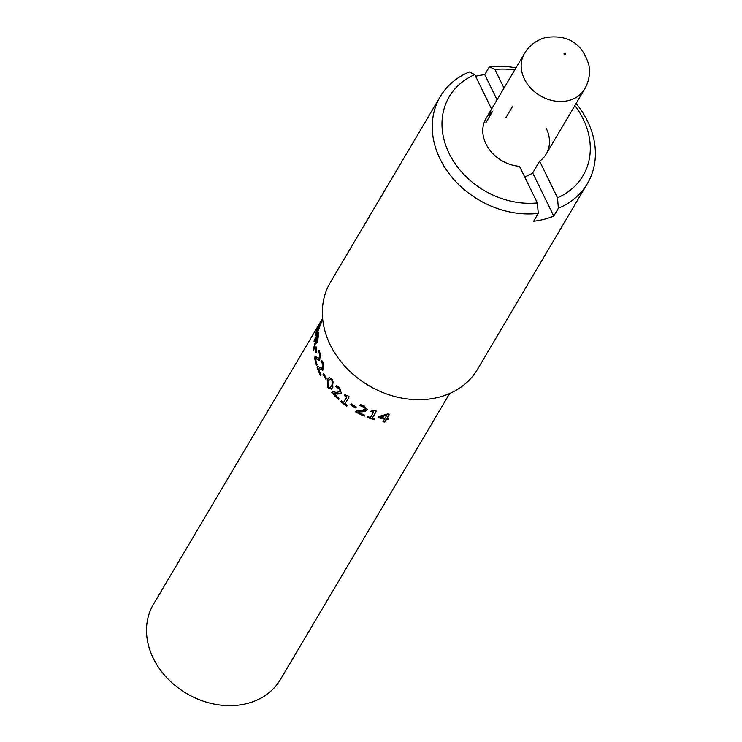 <?xml version="1.0" encoding="UTF-8"?>
<svg xmlns="http://www.w3.org/2000/svg" width="742" height="742" viewBox="0 0 742 742"><rect width="100%" height="100%" fill="white"/><g stroke="black" fill="none" stroke-linecap="round" stroke-linejoin="round"><path stroke-width="1.11" d="M380.08 417.19A73.792 59.852 30.6 0 0 385.061 418.238L386.87 415.186L380.08 417.19L380.145 416.54L386.879 414.528L386.87 415.186M388.344 418.757L388.214 418.989A73.022 59.221 -149.4 0 1 386.461 418.738L384.875 421.428A73.022 59.221 -149.4 0 1 383.326 421.168M389.142 414.212L386.972 418.562A73.792 59.852 30.6 0 0 388.734 418.813L388.233 419.657A73.792 59.852 -149.4 0 1 386.471 419.397L384.885 422.087A73.792 59.852 -149.4 0 1 382.974 421.771L384.56 419.082A73.792 59.852 -149.4 0 1 378.021 417.635L378.68 416.531L387.686 413.962A73.792 59.852 30.6 0 0 389.504 414.268L386.972 418.562M384.56 419.082L384.569 418.423A73.022 59.221 -149.4 0 1 378.364 417.06M388.214 418.989L388.233 419.657M384.875 421.428L384.885 422.087M386.461 418.738L386.471 419.397M364.684 415.195L364.48 415.548A73.022 59.221 -149.4 0 1 356.002 411.393M367.364 409.436L365.695 410.706L358.219 411.402L357.932 411.968A73.792 59.852 30.6 0 0 364.804 415.242L364.266 416.151A73.792 59.852 -149.4 0 1 355.687 411.94L356.345 410.827L360.77 410.706L365.175 409.25L365.305 407.358L360.158 405.197A73.022 59.221 -149.4 0 1 360.083 405.151M364.48 415.548L364.266 416.151M363.042 411.189L362.801 411.773L357.932 411.968M365.695 410.706L365.472 411.3L362.801 411.773M360.158 405.197L359.861 405.753A73.792 59.852 -149.4 0 1 359.759 405.698L360.417 404.575L364.22 405.957L367.29 409.732L365.472 411.3M361.725 405.475L361.437 406.041L359.861 405.753M365.175 409.25L365.064 407.942L361.437 406.041M347.07 405.698A73.022 59.221 -149.4 0 1 341.274 401.125L341.292 400.773A73.792 59.852 30.6 0 0 343.444 402.563L346.987 396.859A73.022 59.221 -149.4 0 1 344.854 395.087L344.947 394.93M344.854 395.087L344.399 395.532L344.817 394.818L347.924 395.764A73.792 59.852 30.6 0 0 349.185 396.747L345.011 403.796A73.792 59.852 30.6 0 0 347.219 405.447L346.746 406.245A73.792 59.852 -149.4 0 1 340.819 401.57M346.987 396.859L346.551 397.322A73.792 59.852 -149.4 0 1 344.399 395.532M343.444 402.563L346.551 397.322M326.146 378.429A73.022 59.221 -149.4 0 1 323.697 374.079L323.855 373.81M326.322 378.123L325.766 379.079A73.792 59.852 -149.4 0 1 323.03 374.265L323.595 373.319A73.792 59.852 30.6 0 0 326.322 378.123M323.697 374.079L323.03 374.265M319.412 360.167L315.406 358.256A73.792 59.852 30.6 0 0 317.084 364.832L316.546 365.741A73.792 59.852 -149.4 0 1 314.552 357.477L315.211 356.364L318.392 358.247L319.273 357.588L319.459 353.99L318.411 351.458A73.792 59.852 -149.4 0 1 318.392 351.356L319.051 350.243L320.034 353.211L319.83 359.351L318.698 360.222L315.406 358.256M319.459 353.99L320.192 353.971L319.143 351.467A73.022 59.221 -149.4 0 1 319.125 351.374L319.348 350.985M318.392 358.247L319.988 357.542L320.386 355.279M315.424 358.256A73.022 59.221 -149.4 0 1 315.285 357.496L315.702 356.8M317.029 364.925A73.022 59.221 -149.4 0 1 315.665 359.527M318.132 359.74L317.418 359.768M319.125 351.374L318.392 351.356M319.143 351.467L318.411 351.458M319.635 352.329L318.912 352.329M315.285 357.496L314.552 357.477M318.81 325.534L321.008 321.101M322.622 318.364L319.004 325.182A73.792 59.852 30.6 0 0 318.958 325.293L318.216 326.536L318.652 325.46M321.546 320.906L322.649 318.68M322.668 318.847L321.481 321.026A73.792 59.852 -149.4 0 1 321.536 320.906M320.989 323.252L317.242 329.198A73.792 59.852 30.6 0 0 316.825 330.413L316.148 333.269L317.094 333.863M316.148 333.269L317.214 332.509L320.386 324.384A73.792 59.852 -149.4 0 1 320.804 323.169M317.567 328.641L321.926 320.702A73.792 59.852 30.6 0 0 320.943 323.41L316.862 334.262L315.452 334.976L316.185 335.226L316.398 333.677M315.656 335.523L316.305 331.257A73.792 59.852 -149.4 0 1 317.298 328.52M317.094 341.339L317.799 340.847L317.094 341.339M316.352 341.199L317.057 340.717L317.975 336.506A73.792 59.852 -149.4 0 1 318.132 334.79L316.398 337.731A73.792 59.852 30.6 0 0 316.25 339.242L316.352 341.199L317.752 340.838M318.16 338.936L317.697 338.844M316.713 342.971L315.777 342.025L313.764 350.122A73.792 59.852 -149.4 0 1 313.718 347.831L315.702 340.578A73.792 59.852 -149.4 0 1 315.879 338.602L314.042 341.719A73.792 59.852 -149.4 0 1 314.256 340.003L318.884 332.184A73.792 59.852 30.6 0 0 318.513 335.514L317.084 342.461L316.305 343.175L315.777 342.025M315.934 338.621L316.38 337.86M318.188 334.809L318.652 334.021M316.046 342.081L316.315 341.153M314.942 340.198L314.256 340.003M316.213 340.689L315.702 340.578M314.274 347.924L313.718 347.831M316.584 351.791L316.018 352.747A73.792 59.852 -149.4 0 1 315.536 347.692L316.101 346.737A73.792 59.852 30.6 0 0 316.584 351.791M316.157 347.766L315.536 347.692M323.122 369.998L318.262 368.292A73.792 59.852 30.6 0 0 321.036 374.738L320.498 375.637A73.792 59.852 -149.4 0 1 317.131 367.522L317.78 366.418L322.019 368.199L322.835 367.55L322.64 363.988L321.045 361.502A73.792 59.852 -149.4 0 1 321.008 361.4L321.676 360.287L323.234 363.209L323.688 369.266L322.445 370.156L318.262 368.292M322.334 368.078L323.512 367.401L323.818 365.778L321.75 361.41A73.022 59.221 -149.4 0 1 321.713 361.317L322.009 360.816M320.915 374.942A73.022 59.221 -149.4 0 1 317.836 367.438L318.253 366.724M321.546 369.609L320.869 369.748M321.713 361.317L321.008 361.4M321.75 361.41L321.045 361.502M322.464 362.254L321.768 362.365M317.836 367.438L317.131 367.522M329.865 387.621L331.609 385.664L332.685 382.844L331.841 380.275L330.06 379.292L328.354 381.249L327.25 384.022L328.047 386.684L329.865 387.621L332.184 385.348L333.269 382.529L332.435 379.978L330.533 379.079M331.488 388.966L328.131 387.259L327.862 379.31L329.439 377.465M332.351 379.412L332.898 387.259L331.21 389.151L327.537 387.556L327.241 379.57L329.123 377.567L332.351 379.412M341.144 393.455L333.64 393.167A73.792 59.852 30.6 0 0 338.918 398.491L338.38 399.4A73.792 59.852 -149.4 0 1 331.841 392.648L332.49 391.535L336.07 392.37L339.836 391.739L339.882 390.227L338.76 388.567L335.903 386.573A73.792 59.852 -149.4 0 1 335.829 386.489L336.497 385.367L339.4 387.769L341.376 393.13L340.921 393.687M339.697 391.943L340.392 389.828L336.451 386.211A73.022 59.221 -149.4 0 1 336.386 386.128L336.738 385.534M338.714 398.834A73.022 59.221 -149.4 0 1 332.388 392.295L332.787 391.618M338.12 393.659L333.64 393.167M340.365 393.733L337.619 394.048M341.376 393.13L339.873 394.15M336.386 386.128L335.829 386.489M336.451 386.211L335.903 386.573M337.684 386.87L337.146 387.241M332.388 392.295L331.841 392.648M351.04 404.316L351.235 403.871A73.792 59.852 30.6 0 0 356.197 407.015L355.956 407.423A73.022 59.221 -149.4 0 1 351.04 404.316L351.281 403.908M355.956 407.423L355.641 407.961A73.792 59.852 -149.4 0 1 350.669 404.826M356.197 407.015L355.641 407.961M374.645 418.896L374.506 419.128A73.022 59.221 -149.4 0 1 367.633 416.828M376.25 411.059L372.28 418.173A73.792 59.852 30.6 0 0 374.877 418.97L374.404 419.768A73.792 59.852 -149.4 0 1 367.309 417.375L367.782 416.577A73.792 59.852 30.6 0 0 370.406 417.542L373.504 412.302A73.792 59.852 -149.4 0 1 370.879 411.337L371.306 410.623L374.942 410.623A73.792 59.852 30.6 0 0 376.454 411.124L372.28 418.173M373.504 412.302L373.653 411.68A73.022 59.221 -149.4 0 1 371.204 410.78M374.506 419.128L374.404 419.768M320.692 321.62L153.436 604.331A73.792 59.852 30.6 0 0 186.474 693.418A73.792 59.852 30.6 0 0 280.457 679.477L449.643 393.51M485.713 122.968L492.651 111.235A34.957 28.354 30.6 0 0 486.056 118.395A34.957 28.354 30.6 0 0 488.83 148.771A34.957 28.354 30.6 0 0 519.511 166.301L537.375 202.928L538.256 213.399L533.628 221.218A85.451 69.303 -149.4 0 0 553.745 216.08L532.682 172.895L539.629 161.162L557.492 197.789L558.374 208.252L553.745 216.08M491.584 109.046L474.787 74.608L469.278 71.965A85.451 69.303 30.6 0 0 440.284 96.599A85.451 69.303 30.6 0 0 452.166 177.496A85.451 69.303 30.6 0 0 538.256 213.399M512.768 106.097L505.831 117.83M497.047 99.818L484.767 74.645L489.395 66.826L494.905 69.47L503.985 88.085M475.585 76.25A85.451 69.303 -149.4 0 1 484.767 74.645M524.631 176.8A34.957 28.354 30.6 0 0 532.682 172.895A34.957 28.354 30.6 0 1 524.631 176.8M539.629 161.162A34.957 28.354 30.6 0 0 546.223 153.993A34.957 28.354 30.6 0 0 546.316 128.487M557.492 197.789A77.678 63.005 30.6 0 0 574.874 105.577M514.698 69.98A77.678 63.005 30.6 0 0 494.905 69.47M558.374 208.252A85.451 69.303 30.6 0 0 587.367 183.617A85.451 69.303 30.6 0 0 587.59 121.261A85.451 69.303 30.6 0 0 576.107 103.481M515.94 67.884A85.451 69.303 30.6 0 0 489.395 66.826M474.787 74.608A77.678 63.005 30.6 0 0 449.077 153.334A77.678 63.005 30.6 0 0 537.375 202.928M440.284 96.599L330.385 282.359A85.451 69.303 30.6 0 0 368.635 385.515A85.451 69.303 30.6 0 0 477.468 369.377L587.367 183.617M367.346 409.463L367.132 410.057M363.803 406.226L363.543 406.802M365.305 407.358L365.064 407.942M320.396 355.91L319.681 355.947M319.988 357.542L319.273 357.588M317.697 332.666L317.214 332.509M323.336 363.868L322.64 363.988M323.818 365.778L323.132 365.917M323.512 367.401L322.835 367.55M333.269 382.529L332.685 382.844M327.862 379.31L327.241 379.57M328.131 387.259L327.537 387.556M339.279 388.187L338.76 388.567M340.392 389.828L339.882 390.227M486.056 118.395L524.464 53.48A34.957 28.354 30.6 0 0 524.371 78.995A34.957 28.354 30.6 0 0 554.441 100.958A34.957 28.354 30.6 0 0 584.631 89.077L546.223 153.993M564.412 53.424A0.779 0.631 30.6 0 0 564.3 54.546A0.779 0.631 30.6 0 0 565.469 54.249A0.779 0.631 30.6 0 0 564.412 53.424M317.214 341.431L316.472 341.292M322.696 368.06L322.019 368.199M524.464 53.48C529.473 45.318 536.577 39.994 545.769 37.517C568.001 34.355 582.368 43.5 588.87 64.971C590.382 73.504 588.962 81.546 584.631 89.077"/></g></svg>
